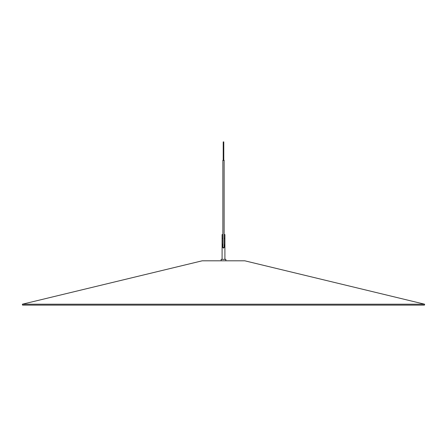 <?xml version="1.0" encoding="UTF-8"?>
<svg xmlns="http://www.w3.org/2000/svg" width="447" height="447" viewBox="0 0 447 447"><rect width="100%" height="100%" fill="white"/><g stroke="black" fill="none" stroke-linecap="round" stroke-linejoin="round"><path stroke-width="0.67" d="M221.159 260.763L221.159 259.361L225.841 259.361L225.841 260.763M224.416 247.387L224.131 243.699M224.433 247.197L223.5 248.135L222.584 247.387M224.902 259.361L224.902 238.312L224.131 238.312L224.902 238.312L224.902 234.569L224.131 234.569M222.584 244.202L222.869 243.699M222.098 259.361L222.098 238.312L222.869 238.312L222.098 238.312L222.098 234.569L222.869 234.569M222.567 247.197L222.567 244.392M244.777 260.802L202.223 260.802L22.35 304.217L424.65 304.217L244.777 260.802L202.223 260.802M424.65 304.217L424.432 305.128L22.568 305.128L22.35 304.217M223.5 160.149L222.869 160.294L223.5 160.439L224.131 160.294L223.5 160.149M222.869 247.213L222.869 160.294M222.869 247.197L223.5 247.845L224.131 247.197M224.131 247.213L224.131 160.294M223.221 160.166L223.221 141.872M223.779 160.166L223.779 141.872"/></g></svg>
